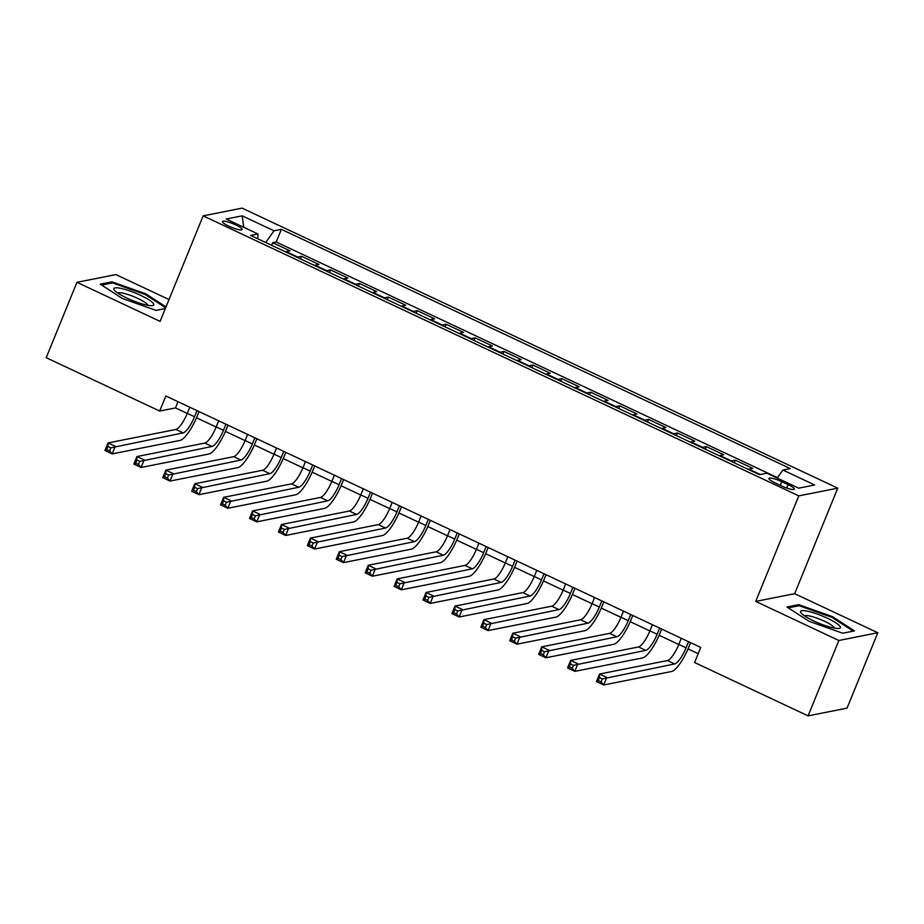 <?xml version="1.0" encoding="UTF-8"?>
<svg xmlns="http://www.w3.org/2000/svg" width="924" height="924" viewBox="0 0 924 924"><rect width="100%" height="100%" fill="white"/><g stroke="black" fill="none" stroke-linecap="round" stroke-linejoin="round"><path stroke-width="1.39" d="M228.921 226.218A10.603 1.964 22.2 0 0 242.111 229.556A10.603 1.964 22.2 0 0 235.655 224.879A10.603 1.964 22.2 0 0 222.476 221.541A10.603 1.964 22.2 0 0 228.921 226.218M169.011 299.538L115.916 274.59L76.958 282.317L46.2 357.692L159.69 411.053L175.479 407.911L187.26 413.455M837.745 488.149L242.111 208.131L203.153 215.858L798.786 495.876L837.745 488.149L794.675 593.682L755.716 601.409L838.842 640.494L877.8 632.755L794.675 593.682M877.8 632.755L847.042 708.142L808.084 715.869L838.842 640.494M748.174 469.334A13.259 3.523 -64.8 0 1 748.81 469.103L752.656 468.341L735.308 460.187L734.245 462.785M719.265 455.751A13.259 3.523 115.2 0 1 719.9 455.509L723.735 454.747L706.386 446.592L705.324 449.203M690.344 442.157A13.259 3.523 115.2 0 1 690.979 441.915L694.825 441.152L677.477 432.998L676.414 435.608M661.434 428.563A13.259 3.523 115.2 0 1 662.069 428.32L665.915 427.558L648.567 419.404L647.505 422.014M632.513 414.968A13.259 3.523 115.2 0 1 633.159 414.737L636.994 413.975L619.646 405.809L618.583 408.42M603.603 401.374A13.259 3.523 115.2 0 1 604.238 401.143L608.084 400.381L590.736 392.226L589.674 394.825M574.693 387.78A13.259 3.523 115.2 0 1 575.329 387.549L579.175 386.786L561.827 378.632L560.764 381.231M545.772 374.185A13.259 3.523 115.2 0 1 546.419 373.954L550.254 373.192L532.905 365.038L531.843 367.637M516.863 360.591A13.259 3.523 115.2 0 1 517.498 360.36L521.344 359.598L503.996 351.443L502.933 354.042M487.953 347.008A13.259 3.523 115.2 0 1 488.588 346.766L492.434 346.003L475.086 337.849L474.024 340.459M459.032 333.414A13.259 3.523 115.2 0 1 459.667 333.171L463.513 332.409L446.165 324.255L445.102 326.865M430.122 319.82A13.259 3.523 115.2 0 1 430.757 319.577L434.603 318.815L417.255 310.66L416.193 313.271M401.212 306.225A13.259 3.523 115.2 0 1 401.848 305.994L405.682 305.232L388.334 297.066L387.272 299.676M372.291 292.631A13.259 3.523 115.2 0 1 372.926 292.4L376.773 291.637L359.424 283.483L358.362 286.082M343.382 279.036A13.259 3.523 115.2 0 1 344.017 278.805L347.863 278.043L330.515 269.889L329.452 272.488M314.472 265.442A13.259 3.523 115.2 0 1 315.107 265.211L318.942 264.449L301.594 256.295L300.531 258.893M808.084 715.869L694.594 662.52L700.75 647.435L165.835 395.969L159.69 411.053M788.091 484.661L781.739 481.67A10.268 1.906 22.2 0 0 768.964 478.436A10.268 1.906 22.2 0 0 775.201 482.963L781.565 485.955A10.268 1.906 22.2 0 0 794.34 489.189A10.268 1.906 22.2 0 0 788.091 484.661L786.717 488.057M257.704 238.762L258.004 233.98L250.635 235.435L759.516 474.67L766.885 473.204L798.694 488.161L814.702 484.984L782.894 470.027L790.263 468.572L281.381 229.337L274.012 230.804L265.708 242.527M258.004 233.98L226.195 219.023L242.203 215.846L274.012 230.804M777.488 477.662L276.207 241.996L272.684 242.7L271.621 245.299M285.551 251.848A13.259 3.523 115.2 0 1 286.186 251.617L290.032 250.854L272.684 242.7M297.112 257.288A13.259 3.523 -64.8 0 1 297.759 257.057L301.594 256.295M326.033 270.882A13.259 3.523 -64.8 0 1 326.669 270.651L330.515 269.889M354.943 284.477A13.259 3.523 -64.8 0 1 355.578 284.245L359.424 283.483M383.864 298.071A13.259 3.523 -64.8 0 1 384.499 297.828L388.334 297.066M412.774 311.665A13.259 3.523 -64.8 0 1 413.409 311.423L417.255 310.66M441.684 325.26A13.259 3.523 -64.8 0 1 442.319 325.017L446.165 324.255M470.605 338.842A13.259 3.523 -64.8 0 1 471.24 338.611L475.086 337.849M499.514 352.437A13.259 3.523 -64.8 0 1 500.15 352.206L503.996 351.443M528.424 366.031A13.259 3.523 -64.8 0 1 529.071 365.8L532.905 365.038M557.345 379.625A13.259 3.523 -64.8 0 1 557.981 379.394L561.827 378.632M586.255 393.22A13.259 3.523 -64.8 0 1 586.89 392.989L590.736 392.226M615.165 406.814A13.259 3.523 -64.8 0 1 615.811 406.572L619.646 405.809M644.086 420.408A13.259 3.523 -64.8 0 1 644.721 420.166L648.567 419.404M672.995 434.003A13.259 3.523 -64.8 0 1 673.631 433.76L677.477 432.998M701.917 447.586A13.259 3.523 -64.8 0 1 702.552 447.355L706.386 446.592M730.826 461.18A13.259 3.523 -64.8 0 1 731.462 460.949L735.308 460.187M76.958 282.317L160.095 321.39L203.153 215.858M755.716 601.409L798.786 495.876M196.5 417.798L216.17 427.05M225.421 431.392L245.091 440.632M254.331 444.987L274.001 454.227M283.241 458.581L302.91 467.821M312.162 472.164L331.832 481.416M341.072 485.758L360.741 495.01M369.981 499.353L389.651 508.604M398.902 512.947L418.572 522.199M427.812 526.541L447.482 535.793M456.733 540.136L476.403 549.376M485.643 553.73L505.312 562.97M514.553 567.324L534.222 576.564M543.474 580.907L563.143 590.159M572.383 594.502L592.053 603.753M601.293 608.096L620.963 617.347M630.214 621.69L649.884 630.942M659.124 635.285L678.794 644.525M688.034 648.879L698.209 653.661M178.02 401.697L175.479 407.911M777.211 478.066L782.894 470.027M276.207 241.996L281.381 229.337M242.203 215.846L243.717 227.258M832.466 616.62L798.694 604.666L786.959 606.999L808.997 621.274L842.769 633.229L854.504 630.907L832.466 616.62L832.12 617.475M165.997 306.907L145.761 293.797L111.989 281.843L100.266 284.165L122.291 298.452L156.064 310.406L165.327 308.57L156.017 310.383M798.197 605.901L798.694 604.666M111.492 283.079L111.989 281.843M145.415 294.64L145.761 293.797M681.334 638.311L678.828 644.432A16.574 4.401 -64.8 0 1 667.417 660.556L599.549 674.023L606.779 677.419L603.707 684.961L671.563 671.494A24.856 6.607 115.2 0 0 688.692 647.308L690.586 642.665M688.565 641.706L686.058 647.828A16.574 4.401 -64.8 0 1 674.647 663.952L602.321 678.932L599.433 677.581L598.198 680.595L601.097 681.947L602.321 678.932M601.097 681.947L603.707 684.961L596.477 681.566L599.549 674.023L599.433 677.581M596.477 681.566L598.198 680.595M813.64 620.916A21.541 3.996 22.2 0 0 838.842 628.459A21.541 3.996 22.2 0 0 827.327 618.202A21.541 3.996 22.2 0 0 807.01 611.099A21.541 3.996 22.2 0 0 801.143 613.074A21.541 3.996 22.2 0 0 813.64 620.916M834.499 628.112A16.309 3.026 22.2 0 0 824.543 621.274A16.309 3.026 22.2 0 0 804.492 615.869M788.299 607.865L799.133 605.717L831.854 617.301L853.21 631.138L842.723 633.217M146.639 305.059A21.541 3.996 22.2 0 0 152.137 305.625A21.541 3.996 22.2 0 0 145.738 297.955A21.541 3.996 22.2 0 0 120.928 288.392A21.541 3.996 22.2 0 0 114.437 290.24A21.541 3.996 22.2 0 0 146.639 305.059M147.794 305.278A16.309 3.026 22.2 0 0 138.808 298.902A16.309 3.026 22.2 0 0 122.927 293.162A16.309 3.026 22.2 0 0 117.787 293.035M101.605 285.031L112.428 282.883L145.149 294.467L165.65 307.761M652.413 624.716L649.919 630.838A16.574 4.401 -64.8 0 1 638.507 646.962L570.639 660.429L577.87 663.825L574.797 671.367L642.654 657.9A24.856 6.607 115.2 0 0 659.782 633.714L661.676 629.071M659.644 628.124L657.149 634.245A16.574 4.401 -64.8 0 1 645.726 650.357L573.411 665.338L570.512 663.986L569.288 667.001L572.175 668.352L573.411 665.338M572.175 668.352L574.797 671.367L567.567 667.971L570.639 660.429L570.512 663.986M567.567 667.971L569.288 667.001M623.504 611.134L621.009 617.244A16.574 4.401 -64.8 0 1 609.586 633.367L541.73 646.835L548.96 650.23L545.876 657.773L613.744 644.305A24.856 6.607 115.2 0 0 630.873 620.12L632.767 615.476M630.734 614.529L628.239 620.651A16.574 4.401 -64.8 0 1 616.816 636.763L544.49 651.743L541.603 650.392L540.378 653.407L543.266 654.769L544.49 651.743M543.266 654.769L545.876 657.773L538.646 654.377L541.73 646.835L541.603 650.392M538.646 654.377L540.378 653.407M594.594 597.539L592.088 603.661A16.574 4.401 -64.8 0 1 580.676 619.773L512.808 633.24L520.039 636.648L516.966 644.178L584.823 630.711A24.856 6.607 115.2 0 0 601.951 606.537L603.846 601.894M601.813 600.935L599.318 607.056A16.574 4.401 -64.8 0 1 587.907 623.18L515.58 638.161L512.693 636.798L511.457 639.812L514.356 641.175L515.58 638.161M514.356 641.175L516.966 644.178L509.736 640.782L512.808 633.24L512.693 636.798M509.736 640.782L511.457 639.812M565.673 583.945L563.178 590.066A16.574 4.401 -64.8 0 1 551.767 606.179L483.899 619.646L491.129 623.053L488.057 630.584L555.913 617.116A24.856 6.607 115.2 0 0 573.042 592.942L574.936 588.299M572.903 587.341L570.408 593.462A16.574 4.401 -64.8 0 1 558.985 609.586L486.671 624.566L483.772 623.203L482.547 626.218L485.435 627.581L486.671 624.566M485.435 627.581L488.057 630.584L480.827 627.188L483.899 619.646L483.772 623.203M480.827 627.188L482.547 626.218M536.763 570.351L534.268 576.472A16.574 4.401 -64.8 0 1 522.845 592.596L454.989 606.063L462.219 609.459L459.136 616.989L527.003 603.522A24.856 6.607 115.2 0 0 544.12 579.348L546.026 574.705M543.993 573.746L541.499 579.868A16.574 4.401 -64.8 0 1 530.076 595.992L457.75 610.972L454.862 609.609L453.626 612.624L456.525 613.986L457.75 610.972M456.525 613.986L459.136 616.989L451.905 613.594L454.989 606.063L454.862 609.609M451.905 613.594L453.626 612.624M507.853 556.756L505.347 562.878A16.574 4.401 -64.8 0 1 493.936 579.002L426.068 592.469L433.298 595.865L430.226 603.407L498.082 589.939A24.856 6.607 115.2 0 0 515.211 565.754L517.105 561.111M515.072 560.152L512.577 566.273A16.574 4.401 -64.8 0 1 501.166 582.397L428.84 597.378L425.952 596.015L424.717 599.029L427.604 600.392L428.84 597.378M427.604 600.392L430.226 603.407L422.996 599.999L426.068 592.469L425.952 596.015M422.996 599.999L424.717 599.029M478.932 543.162L476.438 549.283A16.574 4.401 -64.8 0 1 465.015 565.407L397.158 578.874L404.389 582.27L401.305 589.812L469.173 576.345A24.856 6.607 115.2 0 0 486.301 552.159L488.195 547.516M486.163 546.558L483.668 552.679A16.574 4.401 -64.8 0 1 472.245 568.803L399.93 583.783L397.031 582.42L395.807 585.435L398.694 586.798L399.93 583.783M398.694 586.798L401.305 589.812L394.086 586.405L397.158 578.874L397.031 582.42M394.086 586.405L395.807 585.435M450.023 529.567L447.528 535.689A16.574 4.401 -64.8 0 1 436.105 551.813L368.249 565.28L375.467 568.676L372.395 576.218L440.263 562.751A24.856 6.607 115.2 0 0 457.38 538.565L459.274 533.922M457.253 532.975L454.747 539.085A16.574 4.401 -64.8 0 1 443.335 555.208L371.009 570.189L368.122 568.837L366.886 571.852L369.785 573.203L371.009 570.189M369.785 573.203L372.395 576.218L365.165 572.822L368.249 565.28L368.122 568.837M365.165 572.822L366.886 571.852M421.101 515.973L418.607 522.095A16.574 4.401 -64.8 0 1 407.195 538.218L339.327 551.686L346.558 555.081L343.485 562.624L411.342 549.156A24.856 6.607 115.2 0 0 428.47 524.971L430.365 520.327M428.332 519.38L425.837 525.502A16.574 4.401 -64.8 0 1 414.426 541.614L342.099 556.595L339.212 555.243L337.976 558.258L340.864 559.609L342.099 556.595M340.864 559.609L343.485 562.624L336.255 559.228L339.327 551.686L339.212 555.243M336.255 559.228L337.976 558.258M392.192 502.39L389.697 508.5A16.574 4.401 -64.8 0 1 378.274 524.624L310.418 538.091L317.648 541.487L314.564 549.029L382.432 535.562A24.856 6.607 115.2 0 0 399.561 511.376L401.455 506.733M399.422 505.786L396.927 511.908A16.574 4.401 -64.8 0 1 385.504 528.02L313.19 543L310.291 541.649L309.066 544.663L311.954 546.026L313.19 543M311.954 546.026L314.564 549.029L307.346 545.634L310.418 538.091L310.291 541.649M307.346 545.634L309.066 544.663M363.282 488.796L360.787 494.918A16.574 4.401 -64.8 0 1 349.364 511.03L281.508 524.497L288.727 527.904L285.655 535.435L353.522 521.968A24.856 6.607 115.2 0 0 370.639 497.793L372.534 493.15M370.512 492.192L368.006 498.313A16.574 4.401 -64.8 0 1 356.595 514.437L284.269 529.417L281.381 528.054L280.145 531.069L283.044 532.432L284.269 529.417M283.044 532.432L285.655 535.435L278.424 532.039L281.508 524.497L281.381 528.054M278.424 532.039L280.145 531.069M334.361 475.202L331.866 481.323A16.574 4.401 -64.8 0 1 320.455 497.435L252.587 510.903L259.817 514.31L256.745 521.841L324.601 508.373A24.856 6.607 115.2 0 0 341.73 484.199L343.624 479.556M341.591 478.597L339.096 484.719A16.574 4.401 -64.8 0 1 327.685 500.843L255.359 515.823L252.46 514.46L251.236 517.475L254.123 518.838L255.359 515.823M254.123 518.838L256.745 521.841L249.515 518.445L252.587 510.903L252.46 514.46M249.515 518.445L251.236 517.475M305.451 461.607L302.957 467.729A16.574 4.401 -64.8 0 1 291.534 483.853L223.677 497.32L230.908 500.716L227.824 508.246L295.692 494.779A24.856 6.607 115.2 0 0 312.82 470.605L314.714 465.962M312.682 465.003L310.187 471.125A16.574 4.401 -64.8 0 1 298.764 487.248L226.438 502.229L223.55 500.866L222.326 503.88L225.213 505.243L226.438 502.229M225.213 505.243L227.824 508.246L220.593 504.851L223.677 497.32L223.55 500.866M220.593 504.851L222.326 503.88M276.542 448.013L274.035 454.134A16.574 4.401 -64.8 0 1 262.624 470.258L194.756 483.726L201.986 487.121L198.914 494.663L266.77 481.196A24.856 6.607 115.2 0 0 283.899 457.01L285.793 452.367M283.772 451.409L281.266 457.53A16.574 4.401 -64.8 0 1 269.854 473.654L197.528 488.634L194.641 487.271L193.405 490.286L196.304 491.649L197.528 488.634M196.304 491.649L198.914 494.663L191.684 491.256L194.756 483.726L194.641 487.271M191.684 491.256L193.405 490.286M247.62 434.419L245.126 440.54A16.574 4.401 -64.8 0 1 233.714 456.664L165.846 470.131L173.077 473.527L170.004 481.069L237.861 467.602A24.856 6.607 115.2 0 0 254.989 443.416L256.884 438.773M254.851 437.814L252.356 443.936A16.574 4.401 -64.8 0 1 240.933 460.06L168.618 475.04L165.719 473.677L164.495 476.703L167.383 478.054L168.618 475.04M167.383 478.054L170.004 481.069L162.774 477.673L165.846 470.131L165.719 473.677M162.774 477.673L164.495 476.703M218.711 420.824L216.216 426.946A16.574 4.401 -64.8 0 1 204.793 443.07L136.937 456.537L144.167 459.933L141.083 467.475L208.951 454.007A24.856 6.607 115.2 0 0 226.068 429.822L227.974 425.179M225.941 424.232L223.446 430.341A16.574 4.401 -64.8 0 1 212.023 446.465L139.697 461.446L136.81 460.094L135.585 463.109L138.473 464.46L139.697 461.446M138.473 464.46L141.083 467.475L133.853 464.079L136.937 456.537L136.81 460.094M133.853 464.079L135.585 463.109M189.801 407.23L187.295 413.351A16.574 4.401 -64.8 0 1 175.883 429.475L108.016 442.942L115.246 446.338L112.174 453.88L180.03 440.413A24.856 6.607 115.2 0 0 197.159 416.227L199.053 411.584M197.02 410.637L194.525 416.759A16.574 4.401 -64.8 0 1 183.114 432.871L110.788 447.851L107.9 446.5L106.664 449.514L109.552 450.866L110.788 447.851M109.552 450.866L112.174 453.88L104.943 450.485L108.016 442.942L107.9 446.5M104.943 450.485L106.664 449.514M748.81 469.103L760.313 474.509M286.186 251.617L297.759 257.057M315.107 265.211L326.669 270.651M344.017 278.805L355.578 284.245M372.926 292.4L384.499 297.828M401.848 305.994L413.409 311.423M430.757 319.577L442.319 325.017M459.667 333.171L471.24 338.611M488.588 346.766L500.15 352.206M517.498 360.36L529.071 365.8M546.419 373.954L557.981 379.394M575.329 387.549L586.89 392.989M604.238 401.143L615.811 406.572M633.159 414.737L644.721 420.166M662.069 428.32L673.631 433.76M690.979 441.915L702.552 447.355M719.9 455.509L731.462 460.949M780.237 485.331L781.739 481.67M686.058 647.828L678.828 644.432M674.647 663.952L667.417 660.556M657.149 634.245L649.919 630.838M645.726 650.357L638.507 646.962M628.239 620.651L621.009 617.244M616.816 636.763L609.586 633.367M599.318 607.056L592.088 603.661M587.907 623.18L580.676 619.773M570.408 593.462L563.178 590.066M558.985 609.586L551.767 606.179M541.499 579.868L534.268 576.472M530.076 595.992L522.845 592.596M512.577 566.273L505.347 562.878M501.166 582.397L493.936 579.002M483.668 552.679L476.438 549.283M472.245 568.803L465.015 565.407M454.747 539.085L447.528 535.689M443.335 555.208L436.105 551.813M425.837 525.502L418.607 522.095M414.426 541.614L407.195 538.218M396.927 511.908L389.697 508.5M385.504 528.02L378.274 524.624M368.006 498.313L360.787 494.918M356.595 514.437L349.364 511.03M339.096 484.719L331.866 481.323M327.685 500.843L320.455 497.435M310.187 471.125L302.957 467.729M298.764 487.248L291.534 483.853M281.266 457.53L274.035 454.134M269.854 473.654L262.624 470.258M252.356 443.936L245.126 440.54M240.933 460.06L233.714 456.664M223.446 430.341L216.216 426.946M212.023 446.465L204.793 443.07M194.525 416.759L187.295 413.351M183.114 432.871L175.883 429.475"/></g></svg>
